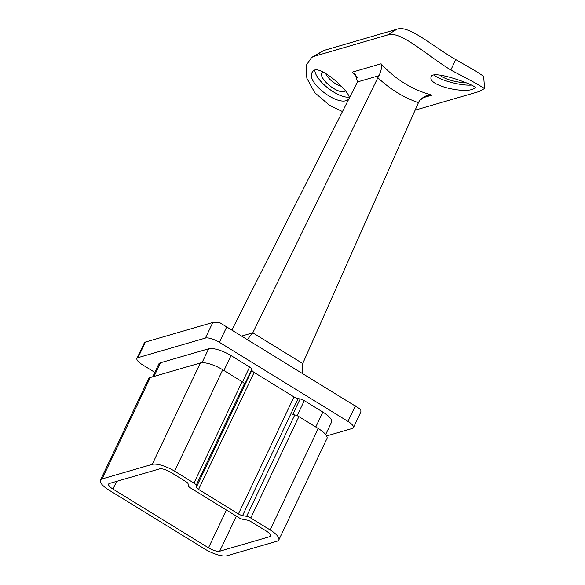 <?xml version="1.0" encoding="UTF-8"?>
<svg xmlns="http://www.w3.org/2000/svg" width="585" height="585" viewBox="0 0 585 585"><rect width="100%" height="100%" fill="white"/><g stroke="black" fill="none" stroke-linecap="round" stroke-linejoin="round"><path stroke-width="0.88" d="M357.413 77.673L352.148 72.204L381.084 63.794C395.592 79.553 412.571 90.002 432.022 95.128L421.478 98.192M473.17 89.008C463.905 93.695 427.591 85.571 431.138 76.957C431.686 68.854 477.221 85.754 475.261 87.743L473.17 89.008M484.577 88.503L474.749 82.704L450.838 70.054C425.551 54.412 400.082 30.018 387.387 35.034L396.842 29.25C408.644 24.65 431.116 45.257 455.686 59.568L475.605 71.004L483.656 76.321L484.577 88.503L479.217 91.523L415.131 110.148M387.387 35.034L314.211 56.299L311.6 57.447L306.204 65.388L306.832 78.222L314.796 92.744L329.523 105.3L342.547 111.603M349.208 98.455C351.526 92.554 317.991 62.441 312.843 71.502C303.959 80.628 336.097 105.746 346.971 100.335L348.777 99.274M396.842 29.25L323.666 50.515L314.211 56.299M311.703 57.381L323.666 50.515M341.406 86.346C333.955 83.735 328.668 79.406 325.538 73.359M242.519 381.939L249.605 367.007L231.031 355.578L223.945 370.502M193.957 483.078L242.102 381.676A4.541 1.411 25.4 0 1 244.318 383.914L196.172 485.316A4.541 1.411 -154.6 0 0 193.957 483.078L174.601 471.174A18.172 5.645 -154.6 0 0 152.21 464.373L102.141 478.918A18.172 5.645 -154.6 0 0 100.423 480.168A18.172 5.645 -154.6 0 0 109.132 490.201L204.633 548.949A18.172 5.645 -154.6 0 0 227.031 555.75L277.093 541.198A18.172 5.645 -154.6 0 0 278.818 539.955A18.172 5.645 -154.6 0 0 270.109 529.922L250.753 518.017A4.541 1.411 -154.6 0 0 246.614 516.343L294.76 414.941L292.741 414.568L300.149 398.97A4.541 1.411 25.4 0 1 304.288 400.645L297.143 415.701M242.102 381.676L222.753 369.771L174.601 471.174M154.813 372.352L142.382 364.704A11.356 3.525 -154.6 0 1 136.934 358.437A11.356 3.525 -154.6 0 1 138.009 357.654L205.408 338.071L212.816 322.474L219.273 322.372L360.828 409.449L360.894 411.935L353.413 427.679A11.356 3.525 -154.6 0 0 347.973 421.412L355.38 405.807M353.413 427.679A11.356 3.525 -154.6 0 1 352.338 428.461L326.605 435.935M226.819 326.722L219.412 342.32L347.973 421.412M219.412 342.32A11.356 3.525 -154.6 0 0 205.408 338.071M249.605 367.007A4.541 1.411 25.4 0 1 251.828 369.245L251.923 370.173A4.541 1.411 -154.6 0 0 254.139 372.411L293.977 396.915A4.541 1.411 -154.6 0 0 298.123 398.597L300.149 398.97M315.776 426.999L322.861 412.074L304.288 400.645M322.861 412.074A18.172 5.645 25.4 0 1 331.571 422.099L325.662 434.553M152.7 376.82L158.776 364.016A18.172 5.645 25.4 0 1 160.495 362.766L154.001 376.44M202.022 362.715L208.64 348.777L160.495 362.766M208.64 348.777A18.172 5.645 25.4 0 1 231.031 355.578M136.934 358.437L144.415 342.686L145.416 342.057L212.816 322.474M251.828 369.245L244.42 384.842L244.318 383.914M294.76 414.941A4.541 1.411 25.4 0 1 298.906 416.615L250.753 518.017M270.109 529.922L318.255 428.52L298.906 416.615M318.255 428.52A18.172 5.645 25.4 0 1 326.964 438.553L278.818 539.955M100.423 480.168L148.568 378.766A18.172 5.645 25.4 0 1 150.286 377.515L102.141 478.918M152.21 464.373L200.355 362.971L150.286 377.515M200.355 362.971A18.172 5.645 25.4 0 1 222.753 369.771M236.347 516.131L219.682 551.231L269.751 536.679A9.082 2.823 25.4 0 0 270.606 536.057A9.082 2.823 25.4 0 0 266.255 531.041L251.148 521.747A4.541 1.411 25.4 0 0 247.002 520.072L242.958 519.326A4.541 1.411 -154.6 0 1 238.812 517.652L190.491 487.927A4.541 1.411 -154.6 0 1 188.275 485.689L188.077 483.824A4.541 1.411 25.4 0 0 185.862 481.587L170.754 472.292A9.082 2.823 25.4 0 0 159.551 468.892L109.483 483.437A9.082 2.823 25.4 0 0 108.627 484.066A9.082 2.823 25.4 0 0 112.978 489.082L208.487 547.831L226.432 510.032M219.682 551.231A9.082 2.823 25.4 0 1 208.487 547.831M196.172 485.316L196.37 487.181L251.923 370.173M298.123 398.597L242.563 515.597L246.614 516.343M242.563 515.597A4.541 1.411 25.4 0 1 238.424 513.922L293.977 396.915M254.139 372.411L198.586 489.411L238.424 513.922M198.586 489.411A4.541 1.411 25.4 0 1 196.37 487.181M432.022 95.128L426.224 95.721L419.467 100.62L418.436 102.697L302.737 363.548L302.657 373.376M418.436 102.697C403.474 97.461 389.946 89.139 377.859 77.732L252.8 332.821L247.455 339.417M377.859 77.732L378.956 75.699L357.472 81.944L231.96 329.889M455.686 59.568L450.838 70.054M433.77 74.917A22.713 5.419 -166.3 0 0 451.137 82.397A22.713 5.419 -166.3 0 0 471.759 85.059M440.234 75.041A14.764 3.517 -166.3 0 0 450.582 80.247A14.764 3.517 -166.3 0 0 465.192 82.492M314.862 70.134A22.713 8.38 -142.4 0 0 328.097 88.167A22.713 8.38 -142.4 0 0 349.238 97.008M323.147 71.984A14.764 5.448 -142.4 0 0 321.867 72.803A14.764 5.448 -142.4 0 0 328.733 84.905A14.764 5.448 -142.4 0 0 343.987 91.626A14.764 5.448 -142.4 0 0 345.26 90.814A14.764 5.448 -142.4 0 0 345.391 90.624M352.148 72.204L355.475 74.712L357.472 81.944M381.084 63.794C382.005 66.946 381.296 70.917 378.956 75.699M145.416 342.057L138.009 357.654M269.751 536.679L270.548 534.997M116.649 481.36L112.978 489.082M241.89 335.995L252.8 332.821L302.737 363.548"/></g></svg>
